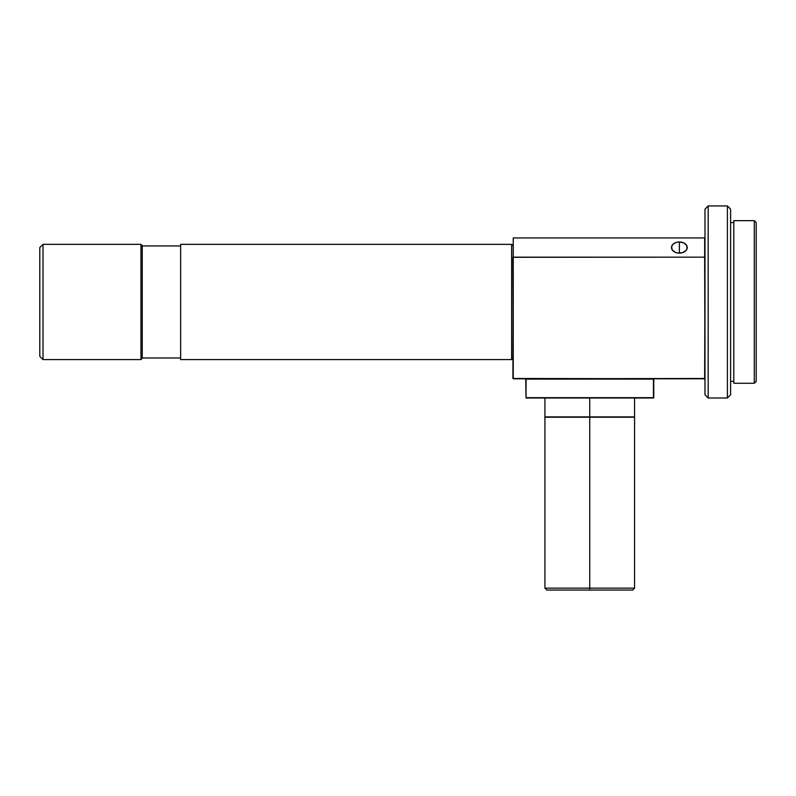 <?xml version="1.0" encoding="UTF-8"?>
<svg xmlns="http://www.w3.org/2000/svg" width="796" height="796" viewBox="0 0 796 796"><rect width="100%" height="100%" fill="white"/><g stroke="black" fill="none" stroke-linecap="round" stroke-linejoin="round"><path stroke-width="1.19" d="M704.987 373.732L704.987 209.139L708.181 205.935L704.987 209.139L704.987 394.796L708.181 398L708.181 205.935L708.181 398L727.395 398L727.395 205.935L708.181 205.935L727.395 205.935L727.395 398L730.589 394.796L730.589 209.139L727.395 205.935L730.589 209.139L730.589 394.796L727.395 398L708.181 398L704.987 394.796L704.659 257.158L513.241 257.158L513.241 378.478L704.659 378.796L512.923 378.478L513.241 237.944L704.659 237.944L704.659 257.158L512.923 257.287L513.241 378.796L513.241 237.944L704.659 237.944L704.987 257.287L704.659 378.796L513.241 378.796L704.987 378.478M730.589 381.354L733.793 381.354L730.589 381.354M733.793 222.581L730.589 222.581L733.793 222.581M733.793 383.274L754.28 383.274L754.28 220.661L733.793 220.661L733.793 383.274L754.28 383.274L756.2 381.354L756.2 222.581L754.28 220.661L754.28 383.274L756.2 381.354L756.2 222.581L754.28 220.661L733.793 220.661L733.793 383.274M43.004 244.352L39.8 247.546L39.8 356.389L43.004 359.583L43.004 244.352L43.004 359.583L140.952 359.583L140.952 244.352L43.004 244.352L140.952 244.352L140.952 359.583L142.235 358.309L142.235 245.626L140.952 244.352L142.235 245.626L142.235 358.309L140.952 359.583L43.004 359.583L39.8 356.389L39.8 247.546L43.004 244.352M142.235 357.991L180.642 357.991L142.235 357.991M180.642 245.944L142.235 245.944L180.642 245.944M180.642 359.583L511.639 359.583L511.639 244.352L180.642 244.352L180.642 359.583L511.639 359.583L512.923 358.309L511.639 359.583L511.639 244.352L512.923 245.626L511.639 244.352L180.642 244.352L180.642 359.583M673.804 243.616L674.998 242.919L672.829 244.452L671.655 246.462L672.103 249.685L674.998 252.183L677.834 253.009L682.391 252.69L685.923 250.641L687.097 248.641L686.649 245.417L683.754 242.919L679.376 241.984L679.376 253.118A7.87 5.572 180 0 1 671.496 247.546A7.87 5.572 180 0 1 679.376 241.984L677.834 242.084M674.998 242.919L676.361 242.402L674.998 242.919M679.376 253.118L679.376 241.984A7.87 5.572 180 0 1 687.247 247.546A7.87 5.572 180 0 1 679.376 253.118M589.746 588.144L589.746 590.065L632.641 590.065L546.852 590.065L589.746 590.065L589.746 588.144L634.561 588.144L589.746 588.144L589.746 417.204L589.746 588.144L544.932 588.144L589.746 588.144M544.932 417.204L634.561 417.204L544.932 417.204L544.932 588.144L546.852 590.065M634.561 398L634.561 416.885L589.746 416.885L634.243 417.204M589.746 398L589.746 416.885L589.746 398M653.765 397.682L653.765 379.115L653.765 397.682L526.047 397.682L526.047 379.115L653.446 379.115L653.446 397.682L526.047 398L653.446 398L526.047 398L525.718 379.115L526.047 397.682L526.047 378.796L653.446 378.796L525.718 379.115L653.446 378.796L653.765 397.682M544.932 398L544.932 416.885L589.746 416.885L545.25 417.204M634.561 417.204L634.561 588.144L632.641 590.065"/></g></svg>
